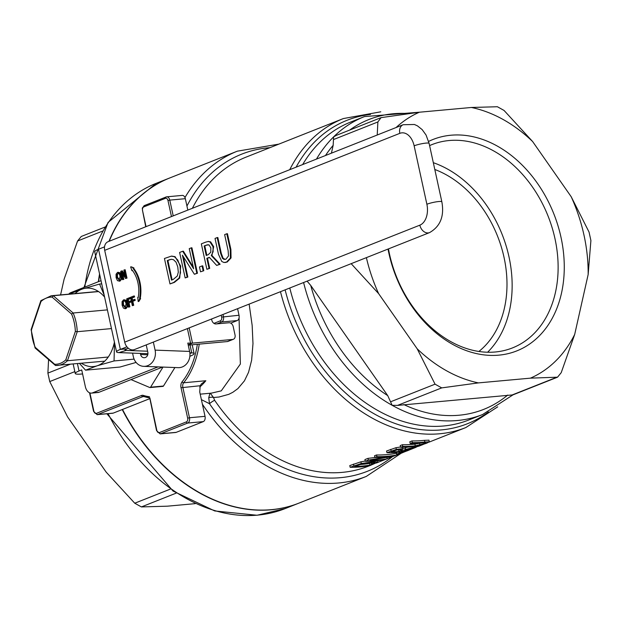 <?xml version="1.0" encoding="UTF-8"?>
<svg xmlns="http://www.w3.org/2000/svg" width="622" height="622" viewBox="0 0 622 622"><rect width="100%" height="100%" fill="white"/><g stroke="black" fill="none" stroke-linecap="round" stroke-linejoin="round"><path stroke-width="0.93" d="M410.186 443.478A167.948 125.395 68.4 0 0 422.766 442.88L425.977 442.639L424.554 443.579L415.271 445.834A167.948 125.395 -111.6 0 1 402.753 446.425L400.599 447.28A167.948 125.395 68.4 0 0 413.109 446.689L420.651 445.22L426.762 443.175L429.289 441.791L424.857 442.032A167.948 125.395 -111.6 0 1 412.347 442.623L410.186 443.478L409.82 441.783L411.974 440.928A166.198 124.089 68.4 0 0 422.587 440.531A166.198 124.089 68.4 0 0 424.484 440.337L428.947 440.197M405.303 447.708L407.884 447.125M374.887 457.473L374.522 455.771L376.535 454.977A166.198 124.089 68.4 0 0 387.148 454.581A166.198 124.089 68.4 0 0 396.424 453.275L396.789 454.97A167.948 125.395 -111.6 0 1 376.901 456.672L374.887 457.473A167.948 125.395 68.4 0 0 390.709 456.455L368.356 460.062L365.293 461.275A167.948 125.395 68.4 0 0 385.181 459.572L387.195 458.779A167.948 125.395 -111.6 0 1 370.09 460.482L394.371 455.934L396.789 454.97M209.933 393.236L208.72 397.8L209.513 403.717A4.377 0.847 145.6 0 1 214.652 400.319L213.502 397.497L218.991 397.023L228.772 394.34L232.822 392.295L237.923 388.587L244.438 380.843L248.559 372.267L251.63 360.239L252.983 343.616L252.159 325.407L249.142 304.111M350.155 467.277A167.948 125.395 68.4 0 0 370.043 465.575L377.958 462.099L373.021 461.851L361.273 463.522L350.155 467.277L349.782 465.583L360.9 461.819L365.238 461.026M365.293 461.275L364.92 459.58L367.983 458.367L375.26 457.473M386.946 452.692A167.948 125.395 68.4 0 0 406.842 450.989L408.996 450.134A167.948 125.395 -111.6 0 1 401.182 451.292L419.399 446.013L405.077 449.527L405.575 448.952L402.589 448.602L396.331 449.411L386.946 452.692L386.581 450.997L395.957 447.708L400.537 447.008M405.202 447.241L405.575 448.952M400.599 447.28L400.226 445.585L402.387 444.73A166.198 124.089 68.4 0 0 413 444.333A166.198 124.089 68.4 0 0 414.897 444.139L420.488 443.105M396.766 454.138A167.948 125.395 68.4 0 0 400.498 453.5L403.103 452.474A167.948 125.395 -111.6 0 1 399.371 453.104L396.766 454.138L396.564 452.373M478.878 351.461A102.778 76.739 68.4 0 0 503.346 254.382A102.778 76.739 68.4 0 0 434.801 169.487M433.316 162.692A109.34 81.638 -111.6 0 1 506.751 247.984A109.34 81.638 -111.6 0 1 487.617 352.239M429.592 145.595A109.34 81.638 -111.6 0 1 431.925 144.615A109.34 81.638 -111.6 0 1 449.154 140.525A109.34 81.638 -111.6 0 1 552.009 227.325A109.34 81.638 -111.6 0 1 512.505 347.9A109.34 81.638 -111.6 0 1 495.267 351.99A109.34 81.638 -111.6 0 1 388.455 248.886M52.108 297.106L71.569 314.048A33.674 21.879 84.8 0 1 75.355 331.425L65.792 359.874A33.674 21.879 84.8 0 1 54.682 364.282L35.213 347.333A33.674 21.879 84.8 0 1 31.427 329.963L40.99 301.507A33.674 21.879 84.8 0 1 52.108 297.106L53.274 295.714A34.987 22.734 -95.2 0 0 51.206 295.761L40.928 300.605L41.316 300.457L40.99 301.507L41.316 300.457M71.569 314.048L73.139 313.006L53.274 295.714L98.579 291.578M75.355 331.425L77.221 331.713A34.987 22.734 -95.2 0 0 73.139 313.006L107.396 309.88M65.792 359.874L67.456 360.744L77.221 331.713L111.47 328.587M54.682 364.282L55.498 365.487A34.987 22.734 -95.2 0 0 57.566 365.448A34.987 22.734 -95.2 0 0 67.456 360.744L108.251 357.028M35.182 348.087L55.498 365.487M35.213 347.333L35.633 348.196L35.213 347.333M31.427 329.963L31.551 329.489L31.427 329.963M162.676 386.34A1.314 0.855 -95.2 0 0 162.956 386.386A1.314 0.855 -95.2 0 0 163.485 386.021L174.914 367.532M163.485 386.021L150.571 387.195A1.314 0.855 84.8 0 1 150.05 387.568A1.314 0.855 84.8 0 1 149.762 387.522L131.024 379.591M156.892 430.626L149.879 397.878M200.183 385.741L181.033 387.739L187.665 418.163L189.477 417.751L182.837 387.327A4.377 2.838 84.8 0 1 183.645 382.771L205.828 380.742L201.427 383.852L200.183 385.741L199.732 392.015L205.035 416.336L189.477 417.751A4.377 2.838 -95.2 0 1 187.689 423.053A1.314 0.98 -111.6 0 1 186.421 421.879L159.372 432.593A1.314 0.98 -111.6 0 0 160.647 433.775L187.689 423.053L203.254 421.63L176.205 432.352L160.647 433.775A4.377 2.838 -95.2 0 1 160.118 433.899L156.55 430.572L149.715 397.878L143.861 396.556A1.314 0.964 -72.6 0 1 143.262 395.39A5.684 3.693 -95.2 0 0 141.598 395.444L96.41 413.358A3.063 1.99 84.8 0 1 93.875 411.15L89.895 392.917M237.588 308.691L239.019 315.261L221.65 317.096A3.063 1.99 84.8 0 1 220.406 320.804L213.937 323.37M216.954 323.852L221.673 321.986L237.239 320.563A4.377 2.838 -95.2 0 0 239.019 315.261M237.239 320.563L230.746 323.137M203.254 421.63A4.377 2.838 -95.2 0 0 205.035 416.336M175.14 432.453A4.377 2.838 -95.2 0 0 175.684 432.484A4.377 2.838 -95.2 0 0 176.205 432.352M239.05 317.928L240.364 364.041L221.253 390.865L211.433 393.127L200.198 394.154M208.72 397.8A4.377 2.511 173.3 0 1 213.502 397.497L210.29 393.228M201.396 399.635L209.513 403.717A170.568 127.355 68.4 0 0 392.396 456.665M122.503 409.447A174.945 130.62 68.4 0 0 271.355 509.667A174.945 130.62 68.4 0 0 298.933 503.128L366.28 476.429L401.26 453.205M278.858 144.125L237.355 151.169L170.008 177.861A174.945 130.62 68.4 0 0 109.208 241.25M99.699 274.582A174.945 130.62 68.4 0 0 98.626 281.611M173.219 215.881L169.775 200.113L185.34 198.69A4.377 2.838 -95.2 0 0 182.238 195.409L166.673 196.832A4.377 2.838 -95.2 0 0 166.152 196.956A1.314 0.98 68.4 0 0 165.436 198.317A3.063 1.99 84.8 0 1 167.971 200.525L171.47 216.573M185.34 198.69L187.821 210.088M149.599 398.718L113.243 413.117L97.677 414.54A1.314 0.98 -111.6 0 1 96.41 413.358M112.178 413.218A4.377 2.838 -95.2 0 0 112.714 413.241A4.377 2.838 -95.2 0 0 113.243 413.117M122.231 409.556A174.945 130.62 68.4 0 0 271.083 509.776A174.945 130.62 68.4 0 0 298.661 503.229A174.945 130.62 68.4 0 0 298.801 503.175M169.868 177.915A174.945 130.62 68.4 0 0 169.736 177.97A174.945 130.62 68.4 0 0 108.936 241.359M99.559 273.944A174.945 130.62 68.4 0 0 98.354 281.719M377.227 135.013L377.881 121.959L381.061 117.636L336.409 135.332L333.61 136.887L333.167 145.338L331.409 153.175M307.089 281.136L310.72 285.412L387.739 395.631L392.132 405.295L397.489 405.412L512.878 394.892L557.522 377.189L530.434 378.153A144.11 107.598 68.4 0 0 574.689 334.442L588.155 274.52A144.11 107.598 68.4 0 0 571.198 196.731L532.634 141.552A144.11 107.598 68.4 0 0 471.422 107.474L419.391 112.217A144.11 107.598 68.4 0 0 396.074 127.541M48.57 359.741L47.894 373.107L49.737 381.566L67.596 416.927L106.16 472.106L134.749 503.214L141.404 506.922L167.372 506.184L195.207 503.649M388.019 249.057A113.709 84.903 68.4 0 0 496.807 355.302A113.709 84.903 68.4 0 0 561.285 238.654A113.709 84.903 68.4 0 0 450.942 135.223A113.709 84.903 68.4 0 0 428.62 141.412M366.381 257.64A144.11 107.598 68.4 0 0 378.635 293.638L417.199 348.818A144.11 107.598 68.4 0 0 478.411 382.895L530.434 378.153M60.575 294.906L64.097 279.216L77.579 240.994L102.576 231.089M428.947 440.143L429.289 441.791L428.923 440.096M412.347 442.623L411.974 440.928M402.753 446.425L402.387 444.73M387.195 458.779L386.946 457.652M368.356 460.062L367.983 458.367M376.901 456.672L376.535 454.977M377.958 462.099L377.647 460.241M374.817 462.776L369.958 465.116A167.948 125.395 -111.6 0 1 354.641 466.43L361.786 464.059L374.732 462.675M369.958 465.116L369.585 463.421L371.451 462.682M359.959 464.525A166.198 124.089 68.4 0 0 369.585 463.421M402.776 449.667L398.982 451.494A167.948 125.395 -111.6 0 1 391.44 451.844L396.852 449.963L402.792 449.706M398.982 451.494L398.616 449.807L399.176 449.582M397.023 449.924A166.198 124.089 68.4 0 0 398.616 449.807M419.399 446.013L419.306 445.57M408.996 450.134L408.778 449.131M403.103 452.474L402.924 451.65M399.371 453.104L399.153 452.132M150.571 387.195L163.011 367.081M478.411 382.895L441.713 387.887L435.058 384.178L417.199 348.818M571.198 196.731L589.057 232.092L590.9 240.551L588.155 274.52M574.689 334.442L561.215 372.664L557.522 377.189M105.001 227.061L81.264 236.469L77.579 240.994M378.635 293.638L351.166 263.666M381.061 117.636L419.391 112.217M471.422 107.474L497.39 106.743L504.045 110.444L532.634 141.552M68.747 294.159A8.63 5.606 84.8 0 1 70.667 292.698L101.028 280.662M77.431 363.629L79.041 370.992L81.707 369.935L85.346 386.627A8.63 5.606 84.8 0 0 91.473 393.112L98.004 392.513A8.63 5.606 -95.2 0 0 99.038 392.264L162.614 367.066M158.027 366.894L92.507 392.863A8.63 5.606 84.8 0 1 91.473 393.112M79.041 370.992A17.261 2.465 167.7 0 0 75.239 373.48A17.261 2.465 167.7 0 0 81.435 374.032L82.578 373.931M104.698 250.332L399.822 133.349A17.261 11.219 84.8 0 1 414.135 145.812A8.63 1.236 -12.3 0 1 423.38 143.441A8.63 1.236 -12.3 0 1 429.11 143.371L426.07 135.052L422.183 129.625L417.44 125.854L414.415 124.486L403.173 124.727L108.049 241.709A8.63 6.445 68.4 0 0 104.698 250.332L124.719 342.147A8.63 6.445 68.4 0 0 134.43 349.58L429.561 232.597C440.36 226.439 444.45 216.176 441.845 201.808A8.63 1.236 167.7 0 0 436.123 201.87A8.63 1.236 167.7 0 0 426.879 204.241A17.261 11.219 84.8 0 1 419.842 225.164A8.63 6.445 68.4 0 0 429.561 232.597M226.797 233.763L224.635 234.626L228.118 250.58L228.515 255.906L225.942 259.195L223.99 259.397L222.466 258.309L220.647 253.449L217.187 237.573L215.025 238.436L218.485 254.305L221.735 261.442L223.936 262.484L226.571 262.08L230.397 258.013L230.257 249.64L226.797 233.763L227.45 233.709L230.91 249.585L231.05 257.951L227.224 262.017L225.218 262.461M217.187 237.573L217.84 237.518L221.3 253.395L223.119 258.247L225.211 259.413M124.369 299.765L123.521 299.89L122.052 301.701L122.114 305.177L123.451 308.139L125.419 308.59L126.888 306.77L126.834 303.303L125.489 300.34L123.521 299.89M124.175 299.827L126.142 300.278L127.487 303.241L127.549 306.708L126.072 308.528L125.216 308.66M140.611 298.576L138.83 301.468L138.177 301.53L139.958 298.638L140.611 298.576L139.585 298.42A27.205 17.673 -95.2 0 0 133.046 268.455L133.699 268.401A27.205 17.673 84.8 0 1 140.238 298.358M133.046 268.455L133.279 267.996L131.273 266.807L133.932 267.942L133.699 268.401M130.519 300.939L131.172 300.877L131.39 301.864L129.011 302.813L129.881 306.825L128.521 307.167L129.228 306.887L128.35 302.867L130.729 301.927L130.519 300.939L128.14 301.88L127.627 299.524L130.107 298.544L129.889 297.557L126.701 298.824L128.521 307.167M129.889 297.557L130.542 297.495L130.76 298.482L128.28 299.47L128.754 301.639M118.18 272.343L120.147 272.794L121.492 275.756L121.554 279.224L120.077 281.043L119.222 281.175M118.382 272.273L117.527 272.405L116.057 274.216L116.12 277.684L117.457 280.646L119.424 281.105L120.901 279.286L120.839 275.818L119.494 272.848L120.147 272.794M171.656 256.124L175.07 256.661L180.707 266.076L179.704 278.057L174.393 282.38L169.993 283.927L173.74 282.442L179.05 278.112L180.52 272.786L180.053 266.138L177.791 260.082L174.417 256.723L171.345 256.147L164.441 258.48L169.993 283.927M126.997 278.104L125.551 278.485L126.997 278.104L125.177 269.761L123.864 270.08L125.302 276.689L121.718 270.935L122.371 270.873L124.936 274.986M122.643 273.851L123.84 279.356L122.526 279.682L123.187 279.418L121.617 272.218L125.551 278.485M182.697 251.249L179.618 252.462L185.169 277.91L187.183 277.109L182.401 255.168L194.383 274.255L196.809 273.291L191.265 247.851L189.243 248.652L193.636 268.797L182.697 251.249L183.35 251.187L193.271 267.095M191.265 247.851L191.918 247.789L197.462 273.237L194.383 274.255M183.42 256.8L187.836 277.047L185.169 277.91M133.722 296.041L130.527 297.3L132.346 305.651L133.061 305.371L132.183 301.351L134.562 300.41L134.344 299.423L131.965 300.364L131.452 298.008L133.94 297.028L133.722 296.041L134.375 295.979L134.593 296.966L132.105 297.954L132.579 300.123M134.344 299.423L134.997 299.361L135.215 300.348L132.836 301.289L133.714 305.309L132.346 305.651M208.37 241.476L210.617 241.834L213.673 246.67L211.931 255.471L220.134 264.249L216.666 265.423L219.48 264.311L211.278 255.533L213.128 251.762L213.019 246.732L209.964 241.896L208.059 241.492L205.532 242.199L201.334 243.855L206.885 269.303L209.046 268.44L206.838 258.317L209.319 257.337L216.666 265.423M209.451 257.485L207.491 258.262L209.7 268.385L206.885 269.303M203.791 270.725L200.533 271.822L203.791 270.725L202.733 265.858L202.08 265.921L199.468 266.955L200.533 271.822M189.858 356.266L190.324 356.087A17.261 2.465 167.7 0 0 194.118 353.599A17.261 2.465 167.7 0 0 191.755 352.892L189.85 352.822M230.397 258.013L231.05 257.951M124.905 308.722L126.072 308.528M122.736 302.183L124.384 300.791L123.731 300.846L125.108 301.25L126.095 303.598L125.216 307.626L122.853 304.881L122.736 302.183L124.073 300.768M125.489 300.34L126.142 300.278M123.389 302.129L123.506 304.819L125.869 307.563M130.62 266.869L131.934 270.679L132.191 270.166A24.958 16.219 84.8 0 1 138.177 297.611L137.75 297.37L138.177 301.53M137.75 297.37L138.232 297.324M133.279 267.996L133.932 267.942M131.934 270.679L132.548 270.624M129.228 306.887L129.881 306.825M128.35 302.867L129.011 302.813M130.107 298.544L130.76 298.482M130.729 301.927L131.39 301.864M127.627 299.524L128.28 299.47M119.541 281.175L120.077 281.043M118.087 273.276L119.113 273.758L120.1 276.106L119.222 280.141L116.858 277.396L116.742 274.699L118.398 273.299L117.395 274.636L117.511 277.334L119.875 280.079M119.494 272.848L117.527 272.405M168.896 259.895L171.415 259.288L173.522 259.724L176.08 262.235L177.791 266.993L178.304 272.164L177.293 276.012L173.165 279.488L171.516 280.141L167.248 260.548L169.549 259.84L167.901 260.494L172.131 279.892M171.447 259.288L169.549 259.84M167.248 260.548L167.901 260.494M179.05 278.112L179.704 278.057M123.187 279.418L123.84 279.356M121.718 270.935L120.707 271.332L122.526 279.682M126.344 278.166L124.524 269.816M196.809 273.291L197.462 273.237M187.183 277.109L187.836 277.047M131.452 298.008L132.105 297.954M133.94 297.028L134.593 296.966M134.562 300.41L135.215 300.348M132.183 301.351L132.836 301.289M133.061 305.371L133.714 305.309M206.286 245.076L209.062 244.92L210.827 247.89L210.772 252.26L208.121 254.74L206.224 255.494L204.14 245.931L206.939 245.014L204.793 245.869L206.838 255.253M208.09 244.671L206.939 245.014M211.278 255.533L211.931 255.471M219.48 264.311L220.134 264.249M204.14 245.931L204.793 245.869M209.046 268.44L209.7 268.385M206.838 258.317L207.491 258.262M203.137 270.788L202.08 265.921M126.919 346.804L120.357 349.408A17.261 2.465 167.7 0 0 116.555 351.897L94.715 251.723A17.261 2.465 -12.3 0 1 98.517 249.243L104.527 246.856M116.555 351.897A17.261 2.465 167.7 0 0 118.919 352.604L147.95 353.7M147.608 351.22L126.173 350.411A8.63 1.236 -12.3 0 1 124.991 350.054A8.63 1.236 -12.3 0 1 126.888 348.818L128.334 348.242M211.558 319.008L211.783 320.066A4.315 3.219 68.4 0 0 215.966 323.945L229.036 322.748A4.315 3.219 -111.6 0 1 233.211 326.628L235.03 334.97A4.315 3.219 -111.6 0 1 233.351 339.285A4.315 3.219 -111.6 0 1 232.675 339.449L227.333 341.564A4.315 3.219 68.4 0 0 228.017 341.4L233.351 339.285M189.617 351.43L155.096 350.124A12.945 11.212 92.2 0 1 143.729 366.35L178.25 367.656A12.945 11.212 92.2 0 0 189.617 351.43L187.797 343.08L190.589 343.188A8.63 1.236 167.7 0 0 192.501 343.111L232.675 339.449M188.241 345.132L227.333 341.564M146.232 344.899L147.842 352.316A4.315 3.74 92.2 0 1 144.055 357.728A4.315 3.74 92.2 0 1 140.595 354.509L140.354 353.413M143.729 366.35A12.945 11.212 92.2 0 1 133.341 356.701L132.564 353.117M155.096 350.124L153.346 342.084M81.412 363.271A39.365 25.572 -95.2 0 0 97.141 365.806L85.548 370.176L119.96 367.042L136.094 362.432M85.548 370.176L79.492 363.442M70.815 293.965L71.071 293.289L82.656 288.911A39.365 25.572 -95.2 0 0 75.052 293.584M104.597 297.044A39.365 25.572 -95.2 0 0 82.656 288.911L99.567 284.06L104.185 295.162M114.487 342.411L114.051 360.947L97.141 365.806A39.365 25.572 -95.2 0 0 114.425 342.131M114.051 360.947L134.103 359.119M99.567 284.06L101.72 283.857M280.468 291.695A166.198 124.089 68.4 0 0 439.637 433.775A166.198 124.089 68.4 0 0 465.831 427.555L497.717 406.835M192.377 208.284A166.198 124.089 -111.6 0 1 245.985 157.156L343.352 118.561A166.198 124.089 68.4 0 0 289.743 169.689M369.818 465.621L368.465 466.15A166.198 124.089 -111.6 0 1 342.263 472.37A166.198 124.089 -111.6 0 1 214.652 400.319M159.372 432.593A3.063 1.99 84.8 0 1 156.837 430.385M187.665 418.163A3.063 1.99 84.8 0 1 186.421 421.879M199.25 344.122A76.537 49.729 -95.2 0 1 183.645 382.771A1.314 0.832 -140.9 0 1 182.083 381.815A5.684 3.693 -95.2 0 0 181.033 387.739M197.345 344.3A75.223 48.874 84.8 0 1 182.083 381.815M222.979 314.483L223.453 316.684A4.377 2.838 -95.2 0 1 221.673 321.986A1.314 0.98 -111.6 0 1 220.406 320.804M221.23 315.175L221.65 317.096M165.763 197.112L144.514 205.532A1.314 0.98 68.4 0 0 144.304 205.579L166.673 196.832A4.377 2.838 -95.2 0 1 169.775 200.113L167.971 200.525M142.601 210.842L142.306 208.082L144.304 205.579A1.314 0.98 68.4 0 0 143.799 206.893L165.436 198.317M145.742 226.766L142.547 210.601A3.063 1.99 84.8 0 1 143.799 206.893M146.046 226.649L142.547 210.601M89.537 392.777L93.58 411.336L97.156 414.664A4.377 2.838 -95.2 0 0 97.677 414.54L142.866 396.626A1.314 0.98 -111.6 0 1 141.598 395.444M149.404 397.808A76.537 49.729 -95.2 0 1 144.149 396.587A1.314 0.964 -72.6 0 1 143.861 396.556L143.394 396.502A4.377 2.838 84.8 0 1 143.736 396.502M143.814 396.541L142.866 396.626A4.377 2.838 84.8 0 1 143.394 396.502M149.498 396.743A75.223 48.874 84.8 0 1 143.262 395.39M199.74 387.047A76.537 49.729 -95.2 0 0 205.828 380.742M269.917 147.671A170.568 127.355 68.4 0 0 186.942 206.045M202.383 404.176A174.945 130.62 68.4 0 0 338.702 482.975A174.945 130.62 68.4 0 0 366.28 476.429M237.355 151.169A174.945 130.62 68.4 0 0 184.967 197.539M106.891 413.778L173.071 491.085L214.691 510.942L257.034 515.257L285.14 508.594A174.945 130.62 -111.6 0 1 257.562 515.133A174.945 130.62 -111.6 0 1 108.065 413.669M84.833 287.076A174.945 130.62 -111.6 0 1 156.208 183.327L108.057 222.427L83.962 287.426M325.469 155.523A155.881 116.384 -111.6 0 1 333.167 145.338M302.665 164.566A160.251 119.649 -111.6 0 1 350.668 122.052L364.476 116.578A160.251 119.649 68.4 0 0 333.61 136.887A160.251 119.649 68.4 0 0 316.474 159.092M303.59 282.528A160.251 119.649 68.4 0 0 392.132 405.295A160.251 119.649 68.4 0 0 457.318 420.519A160.251 119.649 68.4 0 0 482.579 414.532L513.033 394.83M482.579 414.532L468.77 420.006A160.251 119.649 -111.6 0 1 443.509 425.992A160.251 119.649 -111.6 0 1 289.782 288.002M349.673 130.076A155.881 116.384 -111.6 0 1 408.561 113.593M387.739 395.631A155.881 116.384 -111.6 0 1 310.72 285.412M507.7 395.079A155.881 116.384 -111.6 0 1 403.779 404.564M285.125 289.844A163.221 121.865 68.4 0 0 441.573 429.888A163.221 121.865 68.4 0 0 488.433 411.966M370.494 114.432A163.221 121.865 68.4 0 0 296.111 167.162M141.404 506.922L176.174 493.137M170.257 489.141L134.749 503.214M49.737 381.566L74.834 371.622M424.554 443.579L424.367 442.708M424.857 442.032L424.484 440.337M419.943 445.033L419.57 443.338M415.271 445.834L414.897 444.139M373.021 461.851L372.858 461.104M361.273 463.522L360.9 461.819M353.848 465.816L353.475 464.113M371.598 464.471L371.233 462.776M400.879 450.748L400.599 449.481M391.129 451.036L390.764 449.333M396.331 449.411L395.957 447.708M402.589 448.602L402.302 447.288M512.186 394.947L556.402 377.414M397.489 405.412L441.713 387.887M390.834 401.703L435.058 384.178M70.115 364.298L47.894 373.107M333.664 139.491L377.881 121.959M99.038 392.264L92.507 392.863M403.173 124.727A8.63 6.445 68.4 0 0 399.822 133.349M414.135 145.812L426.879 204.241M419.842 225.164L124.719 342.147M230.257 249.64L230.91 249.585M226.571 262.08L227.224 262.017M222.466 258.309L223.119 258.247M220.647 253.449L221.3 253.395M122.853 304.881L123.506 304.819M126.888 306.77L127.549 306.708M126.834 303.303L127.487 303.241M120.839 275.818L121.492 275.756M120.901 279.286L121.554 279.224M116.858 277.396L117.511 277.334M116.742 274.699L117.395 274.636M174.417 256.723L175.07 256.661M180.053 266.138L180.707 266.076M173.74 282.442L174.393 282.38M209.964 241.896L210.617 241.834M213.019 246.732L213.673 246.67M98.517 249.243L120.357 349.408L126.888 348.818M125.916 349.245L126.173 350.411L118.919 352.604M189.912 353.452L191.755 352.892L190.029 344.969M189.181 327.88L192.501 343.111L188.178 344.829M190.589 343.188L187.401 328.579M147.756 354.781L140.595 354.509M376.396 463.009L384.956 459.619M387.179 458.733L394.045 456.012M396.782 454.931L400.273 453.547M403.095 452.427L406.609 451.036M408.988 450.095L416.219 447.226M419.391 445.966L423.232 444.442M429.056 442.133L465.831 427.555M55.389 365.487L104.745 361.141M35.089 347.97L31.1 329.691M40.811 300.791L31.108 329.66M98.385 291.454L51.206 295.761M162.956 386.386L150.05 387.568M160.118 433.899L175.684 432.484M285.14 508.594L298.661 503.229M156.208 183.327L169.736 177.97M97.156 414.664L112.714 413.241M419.936 112.17L364.476 116.578M380.773 111.812L343.352 118.561M429.11 143.371L441.845 201.808M73.178 364.018L75.239 373.48M224.892 262.507L225.545 262.445M124.882 308.722L125.535 308.66M171.345 256.147L171.999 256.085M208.059 241.492L208.712 241.429M192.198 344.767L194.118 353.599"/></g></svg>
